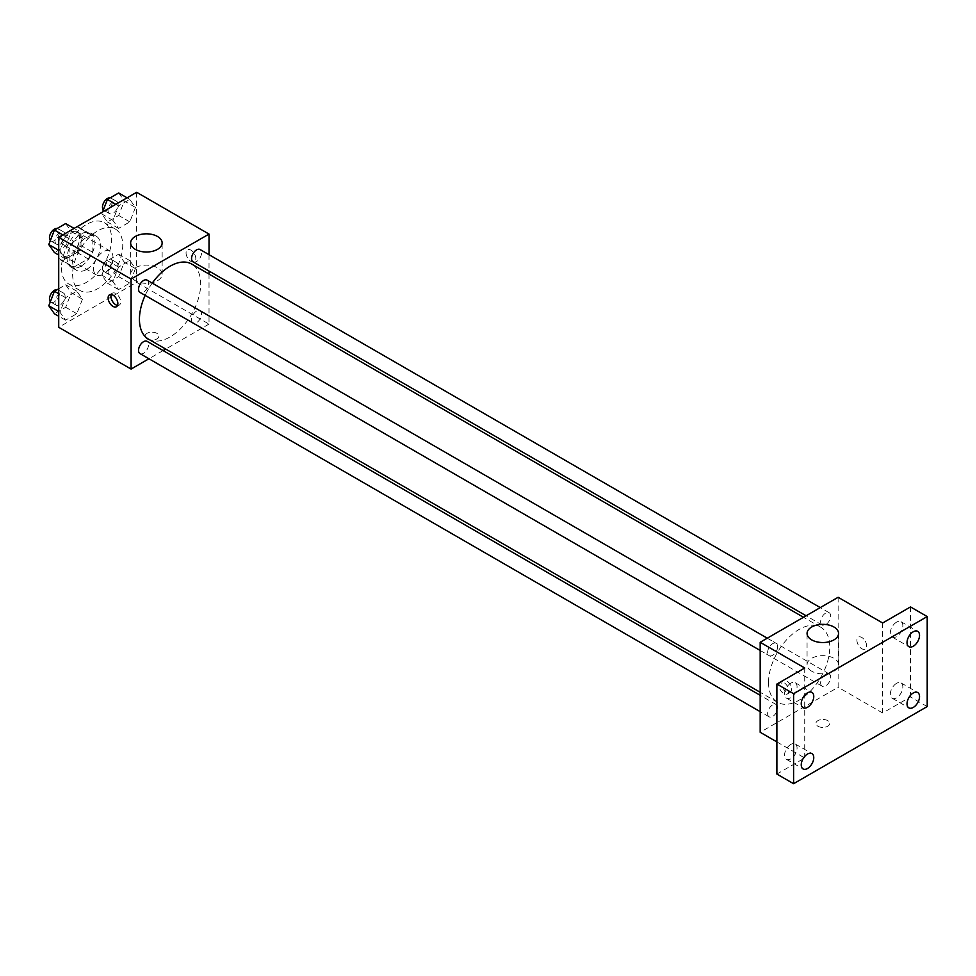 <?xml version="1.0" encoding="UTF-8"?>
<svg xmlns="http://www.w3.org/2000/svg" width="976" height="976" viewBox="0 0 976 976"><rect width="100%" height="100%" fill="white"/><g stroke="black" fill="none" stroke-linecap="round" stroke-linejoin="round"><path stroke-width="0.73" stroke-dasharray="4.88 3.66" d="M93.513 268.632A13.774 7.954 120 0 0 96.368 274.939A13.774 7.954 120 0 0 110.142 266.985A13.774 7.954 120 0 0 110.142 251.076A13.774 7.954 120 0 0 99.528 254.76A13.774 7.954 120 0 0 93.513 268.632M60.109 249.344A13.774 7.954 120 0 0 62.964 255.651A13.774 7.954 120 0 0 76.738 247.697A13.774 7.954 120 0 0 76.738 231.788A13.774 7.954 120 0 0 66.124 235.484A13.774 7.954 120 0 0 60.109 249.344M62.708 234.984L76.994 226.737A18.703 10.797 120 0 1 79.202 227.518A18.703 10.797 120 0 1 80.984 229.043L80.984 245.537A18.703 10.797 120 0 1 76.994 252.455L62.708 260.702A18.703 10.797 120 0 1 60.5 259.921A18.703 10.797 120 0 1 58.719 258.396L58.719 241.902A18.703 10.797 120 0 1 62.708 234.984L73.847 241.414L88.121 233.166L76.994 226.737M76.994 252.455L88.121 258.884L73.847 267.131L62.708 260.702M58.719 258.396L69.845 264.825L69.845 248.331L58.719 241.902M69.845 264.825A18.703 10.797 120 0 0 71.626 266.35A18.703 10.797 120 0 0 73.847 267.131M88.121 258.884A18.703 10.797 120 0 0 92.122 251.967L80.984 245.537M88.121 233.166A18.703 10.797 120 0 1 90.341 233.947A18.703 10.797 120 0 1 92.122 235.472L92.122 251.967M73.847 241.414A18.703 10.797 120 0 0 69.845 248.331M80.984 266.216A19.679 11.358 -60 0 1 71.138 267.192A19.679 11.358 -60 0 1 71.138 244.464A19.679 11.358 -60 0 1 90.829 233.105A19.679 11.358 -60 0 1 93.842 248.88A19.679 11.358 -60 0 1 80.984 266.216M86.547 269.437A19.679 11.358 120 0 0 99.406 252.089A19.679 11.358 120 0 0 96.392 236.314A19.679 11.358 120 0 0 81.228 241.584A19.679 11.358 120 0 0 72.627 261.397A19.679 11.358 120 0 0 76.714 270.413A19.679 11.358 120 0 0 86.547 269.437M92.122 235.472L80.984 229.043M61.5 267.827A35.429 20.459 120 0 0 68.832 284.04A35.429 20.459 120 0 0 104.261 263.593A35.429 20.459 120 0 0 104.261 222.674A35.429 20.459 120 0 0 76.958 232.166A35.429 20.459 120 0 0 61.5 267.827M72.627 274.256A35.429 20.459 120 0 0 79.971 290.47A35.429 20.459 120 0 0 115.4 270.023A35.429 20.459 120 0 0 115.4 229.104A35.429 20.459 120 0 0 88.096 238.595A35.429 20.459 120 0 0 72.627 274.256M135.432 268.595L129.808 283.089L118.56 289.591L112.935 281.588L118.56 267.095L129.808 260.592L135.432 268.595L129.808 283.089L118.56 289.591L112.935 281.588L118.56 267.095L129.808 260.592L135.432 268.595L124.294 262.166L118.669 276.659L107.421 283.162L101.797 275.159L107.421 260.665L118.669 254.163L124.294 262.166M135.432 207.4L129.808 221.894L118.56 228.384L112.935 220.393L118.56 205.887L129.808 199.397L135.432 207.4L129.808 221.894L118.56 228.384L112.935 220.393L118.56 205.887L129.808 199.397L135.432 207.4L124.294 200.971L118.669 215.464L107.421 221.967L101.797 213.964L102.565 211.975M136.652 192.296L136.652 282.296L58.719 327.289M82.435 299.193L76.811 313.699L65.563 320.189L59.939 312.186L65.563 297.692L76.811 291.19L82.435 299.193L76.811 313.699L65.563 320.189L59.939 312.186L65.563 297.692L76.811 291.19L82.435 299.193L71.297 292.763L65.673 307.269L54.424 313.76M82.435 237.998L76.811 252.491L65.563 258.994L59.939 250.991L65.563 236.485L76.811 229.994L82.435 237.998L76.811 252.491L65.563 258.994L59.939 250.991L65.563 236.485L76.811 229.994L82.435 237.998L71.297 231.568L65.673 246.062L54.424 252.564M209.023 274.073L209.023 324.081L136.652 282.296M209.023 324.081L165.725 349.079M163.114 350.579L148.938 358.765M147.095 338.94A6.893 3.977 0 0 0 154.598 339.807A6.893 3.977 0 0 0 158.856 336.134A6.893 3.977 0 0 0 151.963 332.157A6.893 3.977 0 0 0 145.07 336.134A6.893 3.977 0 0 0 147.095 338.94A6.893 3.977 0 0 0 154.598 339.794A6.893 3.977 0 0 0 158.856 336.122A6.893 3.977 0 0 0 151.963 332.145A6.893 3.977 0 0 0 145.07 336.122A6.893 3.977 0 0 0 147.095 338.94M148.401 339.075A43.298 24.998 120 0 0 191.711 314.077A43.298 24.998 120 0 0 191.711 264.069M152.244 283.113A43.298 24.998 120 0 0 145.156 295.386M209.023 254.699L209.023 271.06M193.016 261.812A7.088 4.087 120 0 0 200.104 257.725A7.088 4.087 120 0 0 200.104 249.539M191.552 319.774A7.088 4.087 120 0 0 193.016 323.007A7.088 4.087 120 0 0 200.104 318.92A7.088 4.087 120 0 0 200.104 310.734A7.088 4.087 120 0 0 194.639 312.637A7.088 4.087 120 0 0 191.552 319.774M140.019 353.617A7.088 4.087 120 0 0 147.095 349.518A7.088 4.087 120 0 0 147.095 341.344M147.095 280.136A7.088 4.087 -60 0 1 148.572 283.382A7.088 4.087 -60 0 1 145.473 290.519A7.088 4.087 -60 0 1 140.019 292.41M186.062 252.967A6.893 3.977 -120 0 0 189.076 259.897A6.893 3.977 -120 0 0 194.383 261.739A6.893 3.977 -120 0 0 194.383 253.784A6.893 3.977 -120 0 0 187.49 249.807A6.893 3.977 -120 0 0 186.062 252.967A6.893 3.977 -120 0 0 189.063 259.897A6.893 3.977 -120 0 0 194.37 261.739A6.893 3.977 -120 0 0 194.37 253.784A6.893 3.977 -120 0 0 187.49 249.807A6.893 3.977 -120 0 0 186.062 252.967M111.252 294.508A6.893 3.977 60 0 1 112.35 293.19A6.893 3.977 60 0 1 117.669 295.033A6.893 3.977 60 0 1 120.67 301.962A6.893 3.977 60 0 1 119.243 305.122A6.893 3.977 60 0 1 117.547 305.415M135.261 280.661A15.75 9.089 180 0 1 130.65 274.232A15.75 9.089 180 0 1 146.4 265.143A15.75 9.089 180 0 1 162.138 274.232A15.75 9.089 180 0 1 152.427 282.637A15.75 9.089 180 0 1 135.261 280.661M768.539 682.456A43.298 24.998 120 0 0 777.506 702.281A43.298 24.998 120 0 0 820.804 677.283A43.298 24.998 120 0 0 820.804 627.275A43.298 24.998 120 0 0 787.437 638.877A43.298 24.998 120 0 0 768.539 682.456M777.665 646.588A7.088 4.087 -60 0 1 774.566 653.725A7.088 4.087 -60 0 1 769.112 655.616A7.088 4.087 -60 0 1 769.112 647.43A7.088 4.087 -60 0 1 776.201 643.343A7.088 4.087 -60 0 1 777.665 646.588M820.645 682.968A7.088 4.087 120 0 0 822.109 686.213A7.088 4.087 120 0 0 829.197 682.126A7.088 4.087 120 0 0 829.197 673.94A7.088 4.087 120 0 0 823.732 675.843A7.088 4.087 120 0 0 820.645 682.968M767.648 713.578A7.088 4.087 120 0 0 769.112 716.823A7.088 4.087 120 0 0 776.201 712.724A7.088 4.087 120 0 0 776.201 704.55A7.088 4.087 120 0 0 770.735 706.441A7.088 4.087 120 0 0 767.648 713.578M820.645 621.773A7.088 4.087 120 0 0 822.109 625.018A7.088 4.087 120 0 0 829.197 620.931A7.088 4.087 120 0 0 829.197 612.745A7.088 4.087 120 0 0 823.732 614.648A7.088 4.087 120 0 0 820.645 621.773M838.128 597.288L838.128 687.287L760.182 732.281M927.2 706.563L910.498 696.925L882.658 712.992L838.128 687.287M776.884 741.919L804.724 757.998L776.884 774.066M817.949 726.254A6.893 3.977 0 0 0 825.452 727.12A6.893 3.977 0 0 0 829.71 723.436A6.893 3.977 0 0 0 822.817 719.458A6.893 3.977 0 0 0 815.924 723.436A6.893 3.977 0 0 0 817.949 726.254A6.893 3.977 0 0 0 825.452 727.108A6.893 3.977 0 0 0 829.71 723.436A6.893 3.977 0 0 0 822.817 719.458A6.893 3.977 0 0 0 815.924 723.436A6.893 3.977 0 0 0 817.949 726.254M882.658 622.993L882.658 712.992M856.916 640.268A6.893 3.977 -120 0 0 859.917 647.21A6.893 3.977 -120 0 0 865.224 649.052A6.893 3.977 -120 0 0 865.224 641.098A6.893 3.977 -120 0 0 858.343 637.121A6.893 3.977 -120 0 0 856.916 640.268A6.893 3.977 -120 0 0 859.917 647.21A6.893 3.977 -120 0 0 865.224 649.052A6.893 3.977 -120 0 0 865.224 641.098A6.893 3.977 -120 0 0 858.331 637.121A6.893 3.977 -120 0 0 856.904 640.28M804.724 757.998L804.724 667.999M788.718 690.898A6.893 3.977 60 0 1 787.29 694.046A6.893 3.977 60 0 1 780.397 690.069A6.893 3.977 60 0 1 780.397 682.114A6.893 3.977 60 0 1 785.704 683.969A6.893 3.977 60 0 1 788.718 690.898M791.524 689.276A6.893 3.977 60 0 1 790.096 692.435A6.893 3.977 60 0 1 783.203 688.458A6.893 3.977 60 0 1 783.203 680.504A6.893 3.977 60 0 1 788.51 682.346A6.893 3.977 60 0 1 791.524 689.276M811.678 671.195A15.75 9.089 180 0 1 807.067 664.766A15.75 9.089 180 0 1 822.817 655.665A15.75 9.089 180 0 1 838.567 664.766A15.75 9.089 180 0 1 828.844 673.159A15.75 9.089 180 0 1 811.678 671.195M896.578 683.334A8.845 5.112 120 0 0 890.795 691.13A8.845 5.112 120 0 0 892.162 698.218A8.845 5.112 120 0 0 901.007 693.119A8.845 5.112 120 0 0 901.007 682.895A8.845 5.112 120 0 0 896.578 683.334M896.578 622.139A8.845 5.112 120 0 0 890.795 629.935A8.845 5.112 120 0 0 892.162 637.023A8.845 5.112 120 0 0 901.007 631.911A8.845 5.112 120 0 0 901.007 621.7A8.845 5.112 120 0 0 896.578 622.139M910.498 606.926L910.498 696.925M790.804 744.407A8.845 5.112 120 0 0 785.021 752.203A8.845 5.112 120 0 0 786.375 759.291A8.845 5.112 120 0 0 795.233 754.18A8.845 5.112 120 0 0 795.233 743.968A8.845 5.112 120 0 0 790.804 744.407M790.804 683.2A8.845 5.112 120 0 0 785.021 691.008A8.845 5.112 120 0 0 786.375 698.096A8.845 5.112 120 0 0 795.233 692.984A8.845 5.112 120 0 0 795.233 682.761A8.845 5.112 120 0 0 790.804 683.2M65.673 223.565L71.297 231.568M55.034 240.95A7.088 4.087 120 0 0 56.51 244.195A7.088 4.087 120 0 0 63.599 240.108A7.088 4.087 120 0 0 63.599 231.922A7.088 4.087 120 0 0 58.133 233.825A7.088 4.087 120 0 0 55.034 240.95M76.811 252.491L65.673 246.062M65.563 258.994L58.719 255.041M59.939 250.991L58.719 250.283M65.563 236.485L62.83 234.911M76.811 229.994L74.078 228.421M50.362 240.523A7.088 4.087 120 0 0 50.935 240.987A7.088 4.087 120 0 0 58.023 236.9A7.088 4.087 120 0 0 58.023 228.713A7.088 4.087 120 0 0 57.255 228.433M118.669 192.967L124.294 200.971M108.043 210.352A7.088 4.087 120 0 0 109.507 213.598A7.088 4.087 120 0 0 116.595 209.511A7.088 4.087 120 0 0 116.595 201.324A7.088 4.087 120 0 0 111.13 203.228A7.088 4.087 120 0 0 108.043 210.352M129.808 221.894L118.669 215.464M118.56 228.384L107.421 221.967M112.935 220.393L101.797 213.964M118.56 205.887L115.827 204.313M129.808 199.397L127.075 197.823M103.371 209.925A7.088 4.087 120 0 0 103.944 210.389A7.088 4.087 120 0 0 111.02 206.29A7.088 4.087 120 0 0 111.02 198.116A7.088 4.087 120 0 0 110.251 197.823M58.719 288.786L65.673 284.76L71.297 292.763M55.034 302.157A7.088 4.087 120 0 0 56.51 305.403A7.088 4.087 120 0 0 63.599 301.303A7.088 4.087 120 0 0 63.599 293.129A7.088 4.087 120 0 0 58.133 295.02A7.088 4.087 120 0 0 55.034 302.157M76.811 313.699L65.673 307.269M65.563 320.189L58.719 316.236M59.939 312.186L58.719 311.478M65.563 297.692L58.719 293.739M76.811 291.19L65.673 284.76M50.362 301.718A7.088 4.087 120 0 0 50.935 302.182A7.088 4.087 120 0 0 58.023 298.095A7.088 4.087 120 0 0 58.023 289.909A7.088 4.087 120 0 0 57.255 289.628M108.043 271.56A7.088 4.087 120 0 0 109.507 274.805A7.088 4.087 120 0 0 116.595 270.706A7.088 4.087 120 0 0 116.595 262.532A7.088 4.087 120 0 0 111.13 264.423A7.088 4.087 120 0 0 108.043 271.56M129.808 283.089L118.669 276.659M118.56 289.591L107.421 283.162M112.935 281.588L101.797 275.159M118.56 267.095L107.421 260.665M129.808 260.592L118.669 254.163M102.468 268.339A7.088 4.087 120 0 0 103.944 271.584A7.088 4.087 120 0 0 111.02 267.497A7.088 4.087 120 0 0 111.02 259.311A7.088 4.087 120 0 0 105.567 261.214A7.088 4.087 120 0 0 102.468 268.339M62.964 255.651L96.368 274.939M76.738 231.788L110.142 251.076M96.392 236.314L90.829 233.105M76.714 270.413L71.138 267.192M90.341 233.947L79.202 227.518M71.626 266.35L60.5 259.921M115.4 229.104L104.261 222.674M79.971 290.47L68.832 284.04M112.35 293.19L109.544 294.801M119.243 305.122L116.437 306.745M162.138 274.232L162.138 242.914M130.65 274.232L130.65 242.914M820.804 627.275L803.492 617.283M777.506 702.281L760.182 692.289M760.182 650.467L769.112 655.616M767.27 638.194L776.201 643.343M829.197 673.94L200.104 310.734M822.109 686.213L193.016 323.007M776.201 704.55L760.182 695.302M769.112 716.823L760.182 711.663M829.197 612.745L820.267 607.597M822.109 625.018L806.103 615.771M783.203 680.504L780.397 682.114M790.096 692.435L787.29 694.046M838.567 664.766L838.567 633.436M807.067 664.766L807.067 633.436M892.162 698.218L908.851 707.868M901.007 682.895L917.708 692.533M786.375 759.291L803.077 768.942M795.233 743.968L811.934 753.606M786.375 698.096L803.077 707.734M795.233 682.761L811.934 692.411M892.162 637.023L908.851 646.661M901.007 621.7L917.708 631.338M63.599 231.922L58.023 228.713M56.51 244.195L50.935 240.987M116.595 201.324L111.02 198.116M109.507 213.598L103.944 210.389M63.599 293.129L58.023 289.909M56.51 305.403L50.935 302.182M116.595 262.532L111.02 259.311M109.507 274.805L103.944 271.584"/><path stroke-width="1.46" d="M148.938 358.765L131.089 369.074L58.719 327.289L58.719 237.29L136.652 192.296L209.023 234.081L209.023 254.699M165.725 349.079L163.114 350.579M145.156 295.386A43.298 24.998 120 0 0 139.434 319.25A43.298 24.998 120 0 0 148.401 339.075L760.182 692.289M803.492 617.283L191.711 264.069A43.298 24.998 120 0 0 152.244 283.113M209.023 271.06L209.023 274.073M131.089 369.074L131.089 279.075L209.023 234.081M820.267 607.597L200.104 249.539A7.088 4.087 120 0 0 194.639 251.442A7.088 4.087 120 0 0 191.552 258.567A7.088 4.087 120 0 0 193.016 261.812L806.103 615.771M760.182 695.302L147.095 341.344A7.088 4.087 120 0 0 141.642 343.235A7.088 4.087 120 0 0 138.543 350.372A7.088 4.087 120 0 0 140.019 353.617L760.182 711.663M760.182 650.467L140.019 292.41A7.088 4.087 -60 0 1 140.019 284.236A7.088 4.087 -60 0 1 147.095 280.136L767.27 638.194M131.089 279.075L58.719 237.29M135.261 249.344A15.75 9.089 180 0 1 130.65 242.914A15.75 9.089 180 0 1 146.4 233.825A15.75 9.089 180 0 1 162.138 242.914A15.75 9.089 180 0 1 152.427 251.32A15.75 9.089 180 0 1 135.261 249.344M117.864 303.585A6.893 3.977 60 0 1 116.437 306.745A6.893 3.977 60 0 1 109.544 302.755A6.893 3.977 60 0 1 109.544 294.801A6.893 3.977 60 0 1 114.863 296.655A6.893 3.977 60 0 1 117.864 303.585M117.547 305.415A6.893 3.977 60 0 1 112.35 301.145A6.893 3.977 60 0 1 111.252 294.508M776.884 741.919L760.182 732.281L760.182 642.281L838.128 597.288L882.658 622.993L910.498 606.926L927.2 616.564L927.2 706.563L793.586 783.704L776.884 774.066L776.884 684.066L804.724 667.999L760.182 642.281M793.586 783.704L793.586 693.704L776.884 684.066M793.586 693.704L927.2 616.564M811.678 639.866A15.75 9.089 180 0 1 807.067 633.436A15.75 9.089 180 0 1 822.817 624.347A15.75 9.089 180 0 1 838.567 633.436A15.75 9.089 180 0 1 828.844 641.842A15.75 9.089 180 0 1 811.678 639.866M913.28 646.234A8.845 5.112 -60 0 1 908.851 646.661A8.845 5.112 -60 0 1 907.497 639.573A8.845 5.112 -60 0 1 913.28 631.777A8.845 5.112 -60 0 1 917.708 631.338A8.845 5.112 -60 0 1 919.063 638.426A8.845 5.112 -60 0 1 913.28 646.234M807.506 707.295A8.845 5.112 -60 0 1 803.077 707.734A8.845 5.112 -60 0 1 801.723 700.646A8.845 5.112 -60 0 1 807.506 692.85A8.845 5.112 -60 0 1 811.934 692.411A8.845 5.112 -60 0 1 813.289 699.499A8.845 5.112 -60 0 1 807.506 707.295M807.506 768.502A8.845 5.112 -60 0 1 803.077 768.942A8.845 5.112 -60 0 1 801.723 761.841A8.845 5.112 -60 0 1 807.506 754.045A8.845 5.112 -60 0 1 811.934 753.606A8.845 5.112 -60 0 1 813.289 760.694A8.845 5.112 -60 0 1 807.506 768.502M913.28 707.429A8.845 5.112 -60 0 1 908.851 707.868A8.845 5.112 -60 0 1 907.497 700.78A8.845 5.112 -60 0 1 913.28 692.972A8.845 5.112 -60 0 1 917.708 692.533A8.845 5.112 -60 0 1 919.063 699.633A8.845 5.112 -60 0 1 913.28 707.429M58.719 255.041L54.424 252.564L48.8 244.561L54.424 230.055L65.673 223.565L74.078 228.421M58.719 250.283L48.8 244.561M62.83 234.911L54.424 230.055M57.255 228.433A7.088 4.087 120 0 0 52.118 231.117A7.088 4.087 120 0 0 49.471 237.741A7.088 4.087 120 0 0 50.362 240.523M102.565 211.975L107.421 199.458L118.669 192.967L127.075 197.823M115.827 204.313L107.421 199.458M110.251 197.823A7.088 4.087 120 0 0 105.115 200.519A7.088 4.087 120 0 0 102.468 207.144A7.088 4.087 120 0 0 103.371 209.925M58.719 316.236L54.424 313.76L48.8 305.756L54.424 291.263L58.719 288.786M58.719 311.478L48.8 305.756M58.719 293.739L54.424 291.263M57.255 289.628A7.088 4.087 120 0 0 52.118 292.324A7.088 4.087 120 0 0 49.471 298.937A7.088 4.087 120 0 0 50.362 301.718"/></g></svg>
